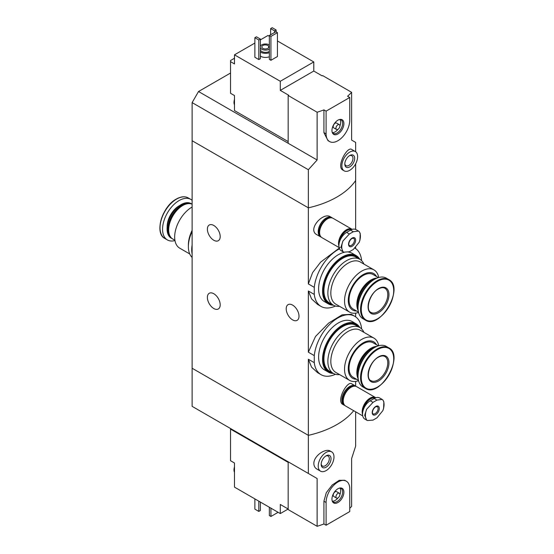 <?xml version="1.0" encoding="UTF-8"?>
<svg xmlns="http://www.w3.org/2000/svg" width="554" height="554" viewBox="0 0 554 554"><rect width="100%" height="100%" fill="white"/><g stroke="black" fill="none" stroke-linecap="round" stroke-linejoin="round"><path stroke-width="0.83" d="M335.454 374.289A33.718 19.466 -60 0 1 321.064 374.684A33.718 19.466 -60 0 1 314.277 362.669L314.277 355.606L308.356 352.185L308.356 290.995L311.563 298.89L317.622 304.444L321.064 306.431A33.718 19.466 -60 0 1 314.277 294.409L308.356 290.995M314.277 355.606A33.718 19.466 -60 0 1 330.232 323.868A33.718 19.466 -60 0 1 354.782 316.286A33.718 19.466 -60 0 1 361.568 328.3L361.568 328.875M354.782 316.286L351.34 314.298L342.137 314.824L328.667 323.065L315.51 336.458L308.356 352.185M314.277 362.669L308.356 359.248L311.57 367.15L317.622 372.697L321.064 374.684M314.277 294.409L314.277 287.346L308.356 283.932L308.356 207.833L192.113 140.723L192.113 406.345L317.123 478.524L317.123 526.3A83.592 48.26 180 0 0 323.924 523.966L326.098 525.227L349.747 511.571L349.747 488.822A16.717 9.653 120 0 0 346.285 481.17A16.717 9.653 120 0 0 333.397 485.65A16.717 9.653 120 0 0 326.098 502.471L326.098 525.227M314.277 287.346A33.718 19.466 -60 0 1 339.519 248.836M355.01 248.164A33.718 19.466 -60 0 1 361.568 260.048L361.568 260.622M340.184 247.423L320.648 262.118L312.608 272.596L308.356 283.932M335.454 306.037A33.718 19.466 -60 0 1 321.064 306.431M213.789 225.471A9.058 5.228 60 0 1 219.709 233.449A9.058 5.228 60 0 1 218.318 240.706A9.058 5.228 60 0 1 209.26 235.478A9.058 5.228 60 0 1 209.26 225.021A9.058 5.228 60 0 1 213.789 225.471M213.789 293.724A9.058 5.228 60 0 1 219.709 301.708A9.058 5.228 60 0 1 218.318 308.966A9.058 5.228 60 0 1 209.26 303.737A9.058 5.228 60 0 1 209.26 293.274A9.058 5.228 60 0 1 213.789 293.724M355.647 386.103L355.647 381.401M308.356 473.455L308.356 435.347L192.113 368.237L308.356 435.347A83.592 48.26 180 0 0 353.694 410.687A83.592 48.26 180 0 1 308.356 435.347L308.356 359.248M355.315 385.889L351.714 383.804C347.406 380.266 335.904 401.082 342.857 404.434L344.173 405.189A11.149 6.433 -60 0 1 344.173 392.322A11.149 6.433 -60 0 1 355.315 385.889A11.149 6.433 -60 0 1 355.966 386.36M355.647 248.587L355.647 247.541M355.647 229.432L355.647 180.528A83.592 48.26 180 0 1 308.356 207.833L308.356 169.725L192.113 102.608L192.113 140.723L308.356 207.833A83.592 48.26 0 0 0 355.647 180.528L355.647 163.818M331.673 217.521L330.357 216.766C323.037 211.78 306.951 229.626 316.923 234.751L320.531 236.828A11.149 6.433 -60 0 1 320.524 223.961A11.149 6.433 -60 0 1 331.673 217.521A11.149 6.433 -60 0 1 332.317 217.992M355.647 316.84L355.647 313.149M292.602 305.102A9.058 5.228 60 0 1 298.523 313.079A9.058 5.228 60 0 1 297.131 320.337A9.058 5.228 60 0 1 288.073 315.108A9.058 5.228 60 0 1 288.073 304.652A9.058 5.228 60 0 1 292.602 305.102M321.258 237.154A11.149 6.433 -60 0 1 320.531 236.828M344.907 405.514A11.149 6.433 -60 0 1 344.173 405.189M189.745 253.961L179.711 248.171A24.383 14.079 -60 0 1 175.978 228.636A24.383 14.079 -60 0 1 191.906 207.148A24.383 14.079 -60 0 1 192.113 207.03M192.113 230.374A24.383 14.079 120 0 0 188.374 244.923L188.374 246.627A26.474 15.283 -60 0 1 192.113 231.503M174.919 240.249L172.793 239.03A19.923 11.502 -60 0 1 168.665 229.91A19.923 11.502 -60 0 1 182.758 205.506A19.923 11.502 -60 0 1 192.113 204.211M168.672 229.675A19.369 11.184 -60 0 1 168.665 229.453A19.369 11.184 -60 0 1 182.363 205.735L182.758 205.506L182.363 205.735A19.369 11.184 -60 0 1 182.557 205.624M172.412 238.788A19.923 11.502 -60 0 1 172.01 238.573A19.923 11.502 -60 0 1 168.956 222.611A19.923 11.502 -60 0 1 181.968 205.049A19.923 11.502 -60 0 1 191.933 204.066A19.923 11.502 -60 0 1 192.113 204.177M172.01 238.573L171.2 238.109A19.923 11.502 -60 0 1 167.073 228.989A19.923 11.502 -60 0 1 181.165 204.585A19.923 11.502 -60 0 1 191.123 203.602L191.933 204.066M167.079 228.823A19.529 11.274 -60 0 1 167.073 228.663A19.529 11.274 -60 0 1 180.888 204.745L180.888 204.745A19.529 11.274 -60 0 1 181.026 204.668M174.967 240.561A23.406 13.511 -60 0 1 167.405 239.937A23.406 13.511 -60 0 1 163.818 221.184A23.406 13.511 -60 0 1 179.108 200.555A23.406 13.511 -60 0 1 190.811 199.398A23.406 13.511 -60 0 1 192.113 200.34M192.113 257.437A26.474 15.283 -60 0 1 188.374 246.627M192.113 254.002A27.866 16.087 -60 0 1 192.113 244.944M234.481 58.246L230.54 60.518L230.54 61.66L234.481 63.932L234.481 54.832L280.289 81.279L313.786 61.944L277.429 40.954M288.17 141.575L234.481 110.571L234.481 95.558L230.54 93.28L230.54 61.66M269.355 36.287L267.977 35.491L260.387 39.874M313.786 61.944L313.786 71.044L322.158 75.877L322.65 75.593L351.61 92.31L351.61 140.086L355.647 142.42L355.647 151.754M288.17 95.503L317.123 112.22L317.123 159.995L288.17 143.278L288.17 95.503L288.662 95.219L280.289 90.378L280.289 81.279M355.315 151.54L351.714 149.462C347.406 145.924 335.904 166.74 342.857 170.092L344.173 170.847A11.149 6.433 -60 0 1 344.173 157.98A11.149 6.433 -60 0 1 355.315 151.54A11.149 6.433 -60 0 1 357.628 156.643A11.149 6.433 -60 0 1 352.76 167.862A11.149 6.433 -60 0 1 344.173 170.847M317.123 112.22A83.592 48.26 0 0 0 323.924 109.886L326.098 111.139L326.098 133.895A16.717 9.653 120 0 0 329.561 141.547A16.717 9.653 120 0 0 342.448 137.067A16.717 9.653 120 0 0 349.747 120.246L349.747 97.49L326.098 111.139M317.123 159.995L308.356 169.725M349.747 97.49L347.566 96.23A83.592 48.26 0 0 0 351.61 92.31M329.561 141.547L327.982 140.633L323.924 132.635L323.924 109.886M269.355 56.764A6.967 4.023 180 0 1 260.387 56.134M260.387 58.641L258.815 59.555L254.875 57.277L254.875 37.714L256.447 36.799L260.387 39.078L260.387 58.641M277.429 56.536L270.927 60.289L269.355 59.382L269.355 35.491L275.857 31.737L277.429 32.651L277.429 56.536M254.875 43.06L234.481 54.832M288.17 143.278L198.519 91.521L192.113 102.608M198.519 91.521L230.54 73.031M260.387 46.266A5.298 3.054 180 0 1 264.126 44.091A5.298 3.054 180 0 1 269.258 44.881A5.298 3.054 180 0 1 269.355 44.936M269.355 49.14A5.298 3.054 180 0 1 264.196 49.998A5.298 3.054 180 0 1 260.387 47.81M267.776 45.504A3.483 2.008 180 0 1 268.801 46.924A3.483 2.008 180 0 1 265.318 48.939A3.483 2.008 180 0 1 261.834 46.924A3.483 2.008 180 0 1 263.981 45.068A3.483 2.008 180 0 1 267.776 45.504M269.355 51.418A5.298 3.054 180 0 1 264.196 52.277A5.298 3.054 180 0 1 260.387 50.089M269.355 52.672A6.967 4.023 180 0 1 260.387 52.041M260.387 39.078L258.815 39.985L258.815 59.555M258.815 39.985L254.875 37.714M276.148 29.978L274.576 30.886L270.636 28.607L272.208 27.7L276.148 29.978L276.148 31.91M274.576 30.886L274.576 32.478M270.636 28.607L270.636 34.75M354.671 158.354A6.967 4.023 -60 0 1 349.747 166.886A6.967 4.023 -60 0 1 344.817 164.039A6.967 4.023 -60 0 1 349.747 155.508A6.967 4.023 -60 0 1 354.671 158.354M349.297 155.792A5.762 3.324 -60 0 1 351.769 155.716A5.762 3.324 -60 0 1 352.967 158.354A5.762 3.324 -60 0 1 350.447 164.15A5.762 3.324 -60 0 1 346.015 165.694A5.762 3.324 -60 0 1 344.837 163.513M277.429 32.651L270.927 36.405L270.927 60.289M270.927 36.405L269.355 35.491M280.289 90.378L313.786 71.044M343.896 123.618A8.448 4.875 -60 0 1 339.006 133.223A8.448 4.875 -60 0 1 332.345 132.752A8.448 4.875 -60 0 1 333.702 124.629A8.448 4.875 -60 0 1 340.052 119.394A8.448 4.875 -60 0 1 343.896 123.618M336.527 129.484L333.771 127.891A2.784 1.607 -60 0 1 333.771 124.671A2.784 1.607 -60 0 1 336.555 123.064L339.318 124.657A2.784 1.607 -60 0 1 339.893 125.931A2.784 1.607 -60 0 1 338.674 128.736A2.784 1.607 -60 0 1 336.527 129.484A2.784 1.607 -60 0 1 336.527 126.264A2.784 1.607 -60 0 1 339.318 124.657M339.921 119.505A7.804 4.501 -60 0 1 340.682 122.289A7.804 4.501 -60 0 1 339.893 126.028M338.009 129.29A7.804 4.501 -60 0 1 332.372 132.579M339.56 119.491A7.804 4.501 -60 0 1 341.035 119.858A7.804 4.501 -60 0 1 342.649 123.424A7.804 4.501 -60 0 1 339.242 131.277A7.804 4.501 -60 0 1 333.231 133.369A7.804 4.501 -60 0 1 332.178 132.274M234.481 103.806A7.804 4.501 -60 0 1 234.481 101.41M234.481 104.789A7.804 4.501 -60 0 1 233.989 102.511A7.804 4.501 -60 0 1 234.481 99.526M288.17 462.375L230.54 429.101L230.54 460.72L234.481 462.999L234.481 471.253A7.804 4.501 -60 0 1 234.377 470.111A7.804 4.501 -60 0 1 234.481 468.85M230.54 429.101L230.54 428.533M280.289 513.565L280.289 504.465L288.17 509.015L280.289 513.565L234.481 487.118L234.481 471.253M331.673 451.863L330.357 451.108C325.489 447.881 313.668 455.859 313.855 463.546C313.924 466.066 314.949 467.915 316.923 469.093L320.531 471.17A11.149 6.433 -60 0 1 318.218 466.066A11.149 6.433 -60 0 1 323.086 454.855A11.149 6.433 -60 0 1 331.673 451.863A11.149 6.433 -60 0 1 331.673 464.737A11.149 6.433 -60 0 1 320.531 471.17M355.647 411.816L355.647 446.157L351.61 458.615L351.61 506.391A83.592 48.26 180 0 1 349.747 508.309M346.285 481.17L344.706 480.256L339.193 480.332L332.234 484.985L326.292 492.686L323.924 501.218L323.924 523.966M317.123 478.524L288.17 461.801L288.17 509.583L317.123 526.3M254.875 498.891L254.875 509.126L258.815 511.404L258.815 501.162M258.815 511.404L260.387 510.49L260.387 502.076M321.175 464.363A6.967 4.023 -60 0 1 326.098 455.831A6.967 4.023 -60 0 1 331.029 458.677A6.967 4.023 -60 0 1 326.098 467.209A6.967 4.023 -60 0 1 321.175 464.363M325.655 456.115A5.762 3.324 -60 0 1 328.127 456.039A5.762 3.324 -60 0 1 328.127 462.687A5.762 3.324 -60 0 1 322.366 466.018A5.762 3.324 -60 0 1 321.195 463.836M269.355 507.249L269.355 515.552L270.927 516.466L270.927 508.163M270.927 516.466L277.429 512.713L277.429 511.917M331.95 499.092A8.448 4.875 -60 0 1 340.052 487.977A8.448 4.875 -60 0 1 342.143 498.088A8.448 4.875 -60 0 1 332.345 501.328A8.448 4.875 -60 0 1 331.95 499.092M336.527 498.06L333.771 496.467A2.784 1.607 -60 0 1 333.196 495.193A2.784 1.607 -60 0 1 334.408 492.388A2.784 1.607 -60 0 1 336.555 491.64L339.318 493.233A2.784 1.607 -60 0 1 339.318 496.453A2.784 1.607 -60 0 1 336.527 498.06A2.784 1.607 -60 0 1 335.953 496.786A2.784 1.607 -60 0 1 337.171 493.981A2.784 1.607 -60 0 1 339.318 493.233M339.921 488.088A7.804 4.501 -60 0 1 339.893 494.611M338.009 497.873A7.804 4.501 -60 0 1 332.372 501.162M339.56 488.067A7.804 4.501 -60 0 1 341.035 488.434A7.804 4.501 -60 0 1 341.035 497.444A7.804 4.501 -60 0 1 333.231 501.952A7.804 4.501 -60 0 1 332.178 500.858M234.481 472.23A7.804 4.501 -60 0 1 233.989 469.951A7.804 4.501 -60 0 1 233.989 469.882A7.804 4.501 -60 0 1 234.481 466.967M353.307 231.731L358.514 231.073L359.172 231.565A13.192 7.617 -60 0 1 359.172 242.306L353.307 249.48L349.366 251.758L343.715 252.167L343.002 251.641A13.192 7.617 -60 0 1 343.002 240.9L349.366 234.01L353.307 231.731L350.53 230.132L346.589 232.41A10.865 6.274 120 0 0 339.491 241.987A10.865 6.274 120 0 0 341.16 250.692L343.709 252.167M352.109 238.095A5.014 2.895 -60 0 1 355.183 242.465A5.014 2.895 -60 0 1 349.034 246.011A5.014 2.895 -60 0 1 352.109 238.095M359.172 242.306L359.941 240.166L360.225 233.463L359.172 231.565M343.002 240.9L341.049 246.952L343.002 251.641M358.521 231.066L355.966 229.598A10.865 6.274 120 0 0 350.53 230.132M339.63 241.544A10.671 6.163 -60 0 1 346.984 230.519A10.671 6.163 -60 0 1 351.499 229.647M339.166 243.282A10.865 6.274 -60 0 1 346.846 230.277A10.865 6.274 -60 0 1 351.818 229.515M338.916 245.256A10.865 6.274 -60 0 1 346.395 230.021A10.865 6.274 -60 0 1 351.832 229.481L351.859 229.501M338.916 246.073A11.149 6.433 -60 0 1 346.395 229.792A11.149 6.433 -60 0 1 351.97 229.238A11.149 6.433 -60 0 1 352.199 229.384M339.09 247.548L321.909 237.624A11.149 6.433 -60 0 1 320.198 228.691A11.149 6.433 -60 0 1 327.476 218.872A11.149 6.433 -60 0 1 333.051 218.318L351.97 229.238M319.596 232.41A10.865 6.274 -60 0 1 319.596 232.292A10.865 6.274 -60 0 1 327.282 218.982A10.865 6.274 -60 0 1 327.379 218.927M319.596 232.181A10.588 6.115 -60 0 1 319.596 232.071A10.588 6.115 -60 0 1 327.089 219.1L327.089 219.1A10.588 6.115 -60 0 1 327.185 219.045M320.544 236.302A10.865 6.274 -60 0 1 320.094 227.417A10.865 6.274 -60 0 1 326.888 218.761A10.865 6.274 -60 0 1 331.23 217.805M320.808 236.669L320.669 236.586A10.865 6.274 -60 0 1 319 227.881A10.865 6.274 -60 0 1 326.098 218.304A10.865 6.274 -60 0 1 331.534 217.764L331.673 217.847M376.949 400.099L382.163 399.434L382.821 399.926A13.192 7.617 -60 0 1 382.821 410.673L376.949 417.848L373.008 420.119L367.357 420.528L366.644 420.008A13.192 7.617 -60 0 1 366.644 409.261L373.008 402.37L376.949 400.099L374.179 398.499L370.238 400.771A10.865 6.274 120 0 0 363.133 410.348A10.865 6.274 120 0 0 364.802 419.059L367.357 420.528M375.751 406.463A5.014 2.895 -60 0 1 378.825 410.833A5.014 2.895 -60 0 1 372.683 414.378A5.014 2.895 -60 0 1 375.751 406.463M382.821 410.673L383.583 408.533L383.874 401.83L382.821 399.926M366.644 409.261L364.691 415.32L366.644 420.008M382.163 399.434L379.608 397.959A10.865 6.274 120 0 0 374.179 398.499M363.272 409.912A10.671 6.163 -60 0 1 370.633 398.887A10.671 6.163 -60 0 1 375.141 398.007M362.808 411.65A10.865 6.274 -60 0 1 370.488 398.645A10.865 6.274 -60 0 1 375.46 397.883M362.558 413.616A10.865 6.274 -60 0 1 370.037 398.381A10.865 6.274 -60 0 1 375.474 397.848L375.508 397.862M362.558 414.44A11.149 6.433 -60 0 1 370.037 398.153A11.149 6.433 -60 0 1 375.612 397.606A11.149 6.433 -60 0 1 375.841 397.744M362.738 415.909L345.551 405.985A11.149 6.433 -60 0 1 343.84 397.059A11.149 6.433 -60 0 1 351.125 387.232A11.149 6.433 -60 0 1 356.7 386.685L375.612 397.606M343.245 400.771A10.865 6.274 -60 0 1 343.245 400.66A10.865 6.274 -60 0 1 350.924 387.35A10.865 6.274 -60 0 1 351.021 387.294M343.245 400.542A10.588 6.115 -60 0 1 343.245 400.431A10.588 6.115 -60 0 1 350.73 387.461L350.73 387.461A10.588 6.115 -60 0 1 350.827 387.405M344.193 404.669A10.865 6.274 -60 0 1 343.736 395.778A10.865 6.274 -60 0 1 350.53 387.121A10.865 6.274 -60 0 1 354.872 386.166M344.45 405.029L344.311 404.953A10.865 6.274 -60 0 1 342.642 396.242A10.865 6.274 -60 0 1 349.747 386.664A10.865 6.274 -60 0 1 355.176 386.131L355.322 386.207M378.714 277.492A24.383 14.079 120 0 0 373.971 269.888A24.383 14.079 120 0 0 361.776 271.093A24.383 14.079 120 0 0 345.848 292.581A24.383 14.079 120 0 0 349.588 312.117A24.383 14.079 120 0 0 358.549 312.421M349.588 312.117L335.876 304.201A24.383 14.079 -60 0 1 332.144 284.666A24.383 14.079 -60 0 1 348.071 263.178A24.383 14.079 -60 0 1 360.259 261.973L373.971 269.888M376.485 276.488A21.038 12.146 120 0 0 363.14 274.611A21.038 12.146 120 0 0 348.653 296.252A21.038 12.146 120 0 0 356.561 310.995M378.389 277.589L373.105 274.535A19.923 11.502 120 0 0 363.14 275.525A19.923 11.502 120 0 0 350.128 293.08A19.923 11.502 120 0 0 353.182 309.042L358.466 312.096M376.955 278.101A19.923 11.502 120 0 0 370.924 280.019A19.923 11.502 120 0 0 358.196 310.593M371.512 280.587A19.369 11.184 120 0 0 371.319 280.698L371.319 280.698A19.369 11.184 120 0 0 357.628 304.416A19.369 11.184 120 0 0 357.628 304.645M375.051 279.008A19.923 11.502 120 0 0 371.713 280.469L371.713 280.469A19.923 11.502 120 0 0 357.628 304.873A19.923 11.502 120 0 0 358.029 308.495M371.319 280.698L371.713 280.469L371.319 280.698M370.051 282.609A19.923 11.502 120 0 0 358.646 302.366M388.804 279.583L386.276 278.115A23.406 13.511 120 0 0 374.573 279.278A23.406 13.511 120 0 0 359.283 299.901A23.406 13.511 120 0 0 362.87 318.661L365.398 320.122C380.113 330.191 404.884 287.291 388.804 279.583A23.406 13.511 120 0 0 377.101 280.739A23.406 13.511 120 0 0 361.81 301.369A23.406 13.511 120 0 0 365.398 320.122M378.514 288.606A14.771 8.525 120 0 0 369.47 311.916A14.771 8.525 120 0 0 387.558 301.473A14.771 8.525 120 0 0 378.514 288.606M363.936 264.099A26.474 15.283 120 0 0 359.83 259.307A26.474 15.283 120 0 0 339.429 266.405A26.474 15.283 120 0 0 327.871 293.045A26.474 15.283 120 0 0 333.356 305.157A26.474 15.283 120 0 0 339.554 306.327M359.83 259.307L355.89 257.035A26.474 15.283 120 0 0 335.489 264.126A26.474 15.283 120 0 0 323.931 290.767A26.474 15.283 120 0 0 329.415 302.886L333.356 305.157M344.117 252.368A27.866 16.087 120 0 0 338.314 254.708A27.866 16.087 120 0 0 320.115 279.258A27.866 16.087 120 0 0 324.381 301.591L328.321 303.862A27.866 16.087 120 0 0 333.369 305.171M359.844 259.32A27.866 16.087 120 0 0 356.187 255.602L352.247 253.323A27.866 16.087 120 0 0 348.611 252.112M356.187 255.602A27.866 16.087 120 0 0 342.254 256.98A27.866 16.087 120 0 0 324.055 281.536A27.866 16.087 120 0 0 328.321 303.862M355.966 256.44A27.028 15.602 120 0 0 355.772 256.322A27.028 15.602 120 0 0 342.254 257.665A27.028 15.602 120 0 0 324.602 281.48A27.028 15.602 120 0 0 328.744 303.142A27.028 15.602 120 0 0 328.944 303.253M358.618 258.614A27.028 15.602 120 0 0 356.167 256.55A27.028 15.602 120 0 0 342.649 257.894A27.028 15.602 120 0 0 324.99 281.709A27.028 15.602 120 0 0 329.138 303.37A27.028 15.602 120 0 0 332.144 304.465M378.714 345.751A24.383 14.079 120 0 0 373.971 338.141A24.383 14.079 120 0 0 361.776 339.353A24.383 14.079 120 0 0 345.848 360.834A24.383 14.079 120 0 0 349.588 380.376A24.383 14.079 120 0 0 358.549 380.681M349.588 380.376L335.876 372.461A24.383 14.079 -60 0 1 332.144 352.919A24.383 14.079 -60 0 1 348.071 331.437A24.383 14.079 -60 0 1 360.259 330.226L373.971 338.141M376.485 344.74A21.038 12.146 120 0 0 363.14 342.871A21.038 12.146 120 0 0 348.653 364.504A21.038 12.146 120 0 0 356.561 379.248M378.389 345.841L373.105 342.794A19.923 11.502 120 0 0 363.14 343.778A19.923 11.502 120 0 0 350.128 361.333A19.923 11.502 120 0 0 353.182 377.302L358.466 380.349M376.955 346.354A19.923 11.502 120 0 0 370.924 348.272A19.923 11.502 120 0 0 358.196 378.853M371.512 348.84A19.369 11.184 120 0 0 371.319 348.958L371.319 348.958A19.369 11.184 120 0 0 357.628 372.676A19.369 11.184 120 0 0 357.628 372.897M375.051 347.261A19.923 11.502 120 0 0 371.713 348.729L371.713 348.729A19.923 11.502 120 0 0 357.628 373.126A19.923 11.502 120 0 0 358.029 376.748M371.319 348.958L371.713 348.729L371.319 348.958M370.051 350.869A19.923 11.502 120 0 0 358.646 370.619M388.804 347.836L386.276 346.375A23.406 13.511 120 0 0 374.573 347.531A23.406 13.511 120 0 0 359.283 368.161A23.406 13.511 120 0 0 362.87 386.914L365.398 388.375C380.113 398.444 404.884 355.543 388.804 347.836A23.406 13.511 120 0 0 377.101 348.992A23.406 13.511 120 0 0 361.81 369.622A23.406 13.511 120 0 0 365.398 388.375M378.514 356.859A14.771 8.525 120 0 0 369.47 380.169A14.771 8.525 120 0 0 387.558 369.726A14.771 8.525 120 0 0 378.514 356.859M363.936 332.352A26.474 15.283 120 0 0 359.83 327.566A26.474 15.283 120 0 0 339.429 334.658A26.474 15.283 120 0 0 327.871 361.298A26.474 15.283 120 0 0 333.356 373.417A26.474 15.283 120 0 0 339.554 374.58M359.83 327.566L355.89 325.288A26.474 15.283 120 0 0 335.489 332.379A26.474 15.283 120 0 0 323.931 359.02A26.474 15.283 120 0 0 329.415 371.138L333.356 373.417A27.866 16.087 120 0 1 328.321 372.122A27.866 16.087 120 0 1 324.055 349.789A27.866 16.087 120 0 1 342.254 325.233A27.866 16.087 120 0 1 356.187 323.855A27.866 16.087 120 0 1 359.844 327.573M356.187 323.855L352.247 321.583A27.866 16.087 120 0 0 338.314 322.961A27.866 16.087 120 0 0 320.115 347.517A27.866 16.087 120 0 0 324.381 369.843L328.321 372.122M355.966 324.699A27.028 15.602 120 0 0 355.772 324.582A27.028 15.602 120 0 0 342.254 325.918A27.028 15.602 120 0 0 324.602 349.74A27.028 15.602 120 0 0 328.744 371.395A27.028 15.602 120 0 0 328.944 371.505M358.618 326.867A27.028 15.602 120 0 0 356.167 324.81A27.028 15.602 120 0 0 342.649 326.147A27.028 15.602 120 0 0 324.99 349.962A27.028 15.602 120 0 0 329.138 371.623A27.028 15.602 120 0 0 332.144 372.717M167.149 227.002A16.925 9.771 -60 0 1 179.108 205.846A16.925 9.771 -60 0 1 179.475 205.645M176.581 199.094A23.406 13.511 -60 0 1 188.284 197.937C184.891 196.102 180.895 196.483 176.297 199.066C162.149 206.407 154.095 233.421 164.877 238.476A23.406 13.511 -60 0 1 161.29 219.723A23.406 13.511 -60 0 1 176.581 199.094M160.182 230.277A22.949 13.248 -60 0 1 176.193 199.246M323.924 132.635L326.098 133.895M323.924 501.218L326.098 502.471M353.604 238.234A4.183 2.41 -60 0 1 353.604 243.054A4.183 2.41 -60 0 1 349.429 245.47C348.466 246.08 348.168 241.225 351.935 238.476L353.604 238.234M346.589 232.41L349.366 234.01M377.253 406.594A4.183 2.41 -60 0 1 377.253 411.421A4.183 2.41 -60 0 1 373.071 413.831C372.108 414.447 371.81 409.586 375.577 406.844L377.253 406.594M370.238 400.771L373.008 402.37M377.489 281.342A22.949 13.248 120 0 0 363.438 317.553A22.949 13.248 120 0 0 391.546 301.328A22.949 13.248 120 0 0 377.489 281.342M370.951 312.387A13.933 8.047 120 0 0 384.885 304.347A13.933 8.047 120 0 0 384.885 288.253C383.236 287.277 381.055 287.526 378.34 288.987C369.636 293.322 365.141 310.302 370.951 312.387M377.489 349.595A22.949 13.248 120 0 0 363.438 385.813A22.949 13.248 120 0 0 391.546 369.587A22.949 13.248 120 0 0 377.489 349.595M370.951 380.646A13.933 8.047 120 0 0 384.885 372.6A13.933 8.047 120 0 0 384.885 356.513C383.236 355.536 381.055 355.779 378.34 357.24C369.636 361.575 365.141 378.555 370.951 380.646M168.665 229.453L168.665 229.91M190.811 199.398L188.284 197.937M167.405 239.937L164.877 238.476M233.989 102.511L234.481 99.242M234.481 466.683L233.989 469.951M357.628 304.416L357.628 304.873M328.744 303.142L329.138 303.37M355.772 256.322L356.167 256.55M357.628 372.676L357.628 373.126M328.744 371.395L329.138 371.623M355.772 324.582L356.167 324.81"/></g></svg>
